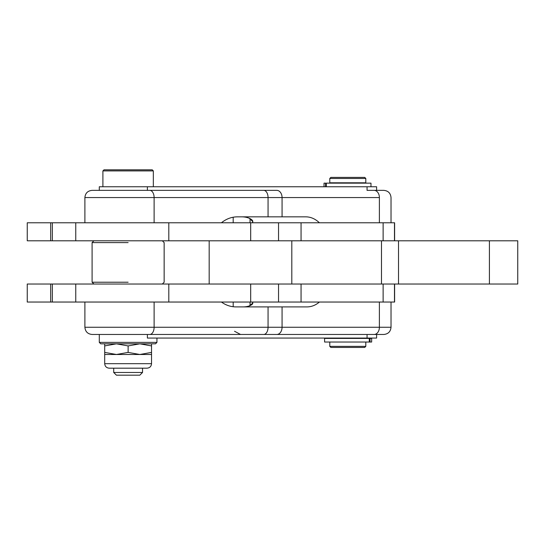 <?xml version="1.0" encoding="UTF-8"?>
<svg xmlns="http://www.w3.org/2000/svg" width="545" height="545" viewBox="0 0 545 545"><rect width="100%" height="100%" fill="white"/><g stroke="black" fill="none" stroke-linecap="round" stroke-linejoin="round"><path stroke-width="0.82" d="M325.576 183.154L325.576 186.758L325.576 183.154L324.023 183.154L324.023 186.758M327.245 183.154L365.082 183.154L365.082 182.8L330.502 182.8L330.502 183.154M370.975 186.758L370.975 183.154L326.305 183.154L326.305 186.758M153.336 186.758L153.336 170.905L113.265 170.905L153.336 170.905L152.259 169.829L103.986 169.829L102.903 170.905L113.265 170.905L102.903 170.905L102.903 186.758L327.245 186.758M370.062 342.028L369.272 342.028L369.272 338.425L324.595 338.425L324.595 342.028L371.656 342.028L371.656 338.425L370.062 338.425L370.062 342.028L370.062 338.425L369.272 338.425L370.062 338.425M330.502 338.064L330.502 338.425L368.372 338.425L365.082 338.425L365.082 338.064M368.372 342.028L329.779 342.028L329.779 346.354L365.804 346.354L329.779 346.354L330.856 347.431L364.721 347.431L365.804 346.354L365.804 342.028M367.058 338.064L367.058 334.466L367.058 338.064L376.609 338.064L376.609 334.466L99.299 334.466L99.299 342.389L100.743 343.827L155.502 343.827L156.94 342.389L99.299 342.389L156.94 342.389L156.94 338.064L147.388 338.064L147.388 334.466L147.388 338.064L367.058 338.064L147.388 338.064M151.537 354.495L151.537 352.404L151.537 354.495L139.827 354.495L151.537 354.495L151.537 363.679L104.701 363.679C104.974 366.417 106.473 367.916 109.204 368.182L113.707 368.182L113.707 372.473L119.634 372.473L113.707 372.473L116.412 375.171L139.827 375.171L142.531 372.473L119.634 372.473L142.531 372.473L142.531 368.182L109.204 368.182L147.034 368.182C149.773 367.916 151.272 366.417 151.537 363.679L104.701 363.679L104.701 352.404L116.412 354.495L104.701 354.495L116.412 354.495L128.123 352.404L128.123 345.918L139.827 343.827L151.537 345.918L151.537 343.827L151.537 345.918L139.827 343.827L128.123 345.918L116.412 343.827L128.123 345.918L128.123 352.404L116.412 354.495L139.827 354.495L116.412 354.495L104.701 352.404L104.701 345.918L116.412 343.827L104.701 345.918L104.701 354.495M104.701 343.827L104.701 345.918L104.701 343.827M151.537 352.404L139.827 354.495L128.123 352.404L139.827 354.495L151.537 352.404L151.537 345.918L151.537 352.404M128.123 282.228L92.098 282.228L128.123 282.228M128.123 242.6L92.098 242.6L128.123 242.6M329.779 178.474L365.804 178.474L329.779 178.474L330.856 177.391L364.721 177.391L365.804 178.474L365.804 182.8L329.779 182.8L329.779 178.474M337.825 177.391L357.758 177.391L337.825 177.391M337.825 347.431L357.758 347.431L337.825 347.431M394.485 302.039L394.485 284.027L394.485 302.039L301.058 302.039L383.128 302.039L383.128 284.027L383.128 302.039L394.621 302.039L394.621 284.027M489.41 284.027L267.432 284.027L291.807 284.027L291.807 240.795L489.41 240.795L267.432 240.795L291.807 240.795L291.807 284.027L381.48 284.027L381.48 240.795L381.48 284.027L398.518 284.027L398.518 240.795L398.518 284.027L489.41 284.027L489.41 240.795L489.41 284.027L517.75 284.027L517.75 240.795L489.41 240.795M394.621 240.795L394.621 222.782L394.485 240.795L394.485 222.782L383.128 222.782L383.128 240.795L383.128 222.782L301.058 222.782L394.485 222.782M267.432 240.795L27.25 240.795L50.665 240.795L50.665 222.782L27.25 222.782L27.25 240.795L27.25 222.782L278.536 222.782C308.027 222.782 308.027 222.782 278.536 222.782L250.68 222.782L250.68 240.795L267.432 240.795M243.159 306.903A36.025 26.787 90 0 0 249.235 305.963L252.819 303.054L252.267 302.039C253.527 303.381 252.519 304.689 249.235 305.963A36.025 26.787 -90 0 1 243.159 306.903L282.065 306.903L282.065 327.259A7.208 5.266 90 0 1 276.799 334.466L383.816 334.466C388.19 334.037 390.595 331.632 391.024 327.259L379.388 327.259A7.208 5.266 90 0 1 374.122 334.466A7.208 5.266 -90 0 0 379.388 327.259L268.058 327.259A7.208 4.333 90 0 1 263.726 334.466L276.799 334.466A7.208 5.266 -90 0 0 282.065 327.259L379.388 327.259L379.388 302.039L379.388 327.259L391.024 327.259L391.024 302.039M307.033 306.903C311.454 306.869 315.582 305.248 319.418 302.039C315.582 305.248 311.454 306.869 307.033 306.903L282.065 306.903L307.033 306.903M221.427 302.039C225.923 305.248 230.753 306.869 235.93 306.903C230.753 306.869 225.923 305.248 221.427 302.039M376.609 190.362L376.609 186.758L99.299 186.758L99.299 190.362L263.726 190.362A7.208 4.333 90 0 1 268.058 197.569L268.058 216.842L237.327 216.842C231.564 216.896 226.264 218.872 221.427 222.782C226.264 218.872 231.564 216.896 237.327 216.842L305.84 216.842C310.766 216.896 315.289 218.872 319.418 222.782C315.289 218.872 310.766 216.896 305.84 216.842L282.065 216.842L282.065 197.569L379.388 197.569A7.208 5.266 -90 0 0 374.122 190.362L367.058 190.362L367.058 186.758L367.058 190.362M241.864 216.842A36.025 26.787 -90 0 1 249.235 218.232C252.519 219.758 253.527 221.277 252.267 222.782L252.819 221.631L249.235 218.232A36.025 26.787 90 0 0 241.864 216.842M391.024 222.782L391.024 197.569C390.595 193.189 388.19 190.791 383.816 190.362L374.122 190.362A7.208 5.266 90 0 1 379.388 197.569L379.388 222.782L379.388 197.569L282.065 197.569A7.208 5.266 -90 0 0 276.799 190.362L149.78 190.362A7.208 4.333 90 0 1 154.112 197.569L282.065 197.569L282.065 216.842L268.058 216.842L268.058 197.569A7.208 4.333 -90 0 0 263.726 190.362L92.098 190.362C87.718 190.791 85.32 193.189 84.891 197.569L154.112 197.569A7.208 4.333 -90 0 0 149.78 190.362L276.799 190.362A7.208 5.266 90 0 1 282.065 197.569L154.112 197.569L154.112 222.782L154.112 197.569L84.891 197.569L84.891 222.782M250.046 218.579L250.046 222.782L250.046 218.579M233.185 217.217L233.185 222.782L233.185 217.217M233.185 302.039L233.185 306.74L233.185 302.039M250.046 305.677L250.046 302.039L250.046 305.677M84.891 302.039L84.891 327.259C85.32 331.632 87.718 334.037 92.098 334.466L149.78 334.466A7.208 4.333 -90 0 0 154.112 327.259A7.208 4.333 90 0 1 149.78 334.466L263.726 334.466A7.208 4.333 -90 0 0 268.058 327.259L84.891 327.259L282.065 327.259L282.065 306.903L268.058 306.903L268.058 327.259L268.058 306.903L235.93 306.903M154.112 302.039L154.112 327.259L154.112 302.039M147.388 186.758L147.388 190.362L147.388 186.758M376.609 334.466L367.058 334.466M52.334 240.795L75.755 240.795L75.755 222.782L52.334 222.782L52.334 240.795L52.334 222.782L50.665 222.782L50.665 240.795L52.334 240.795M75.755 222.782L75.755 240.795L168.807 240.795L168.807 222.782L75.755 222.782M278.536 240.795L278.536 222.782L278.536 240.795M301.058 240.795L301.058 222.782L278.536 222.782M168.807 240.795L250.68 240.795L250.68 222.782L168.807 222.782L168.807 240.795M278.536 302.039C308.027 302.039 308.027 302.039 278.536 302.039L168.807 302.039L250.68 302.039L250.68 284.027L168.807 284.027L168.807 302.039L75.755 302.039L168.807 302.039L168.807 284.027L75.755 284.027L75.755 302.039L50.665 302.039L52.334 302.039L52.334 284.027L52.334 302.039L75.755 302.039L75.755 284.027L50.665 284.027L50.665 302.039L27.25 302.039L50.665 302.039L50.665 284.027L27.25 284.027L27.25 302.039L27.25 284.027L267.432 284.027L250.68 284.027L250.68 302.039L278.536 302.039L278.536 284.027L278.536 302.039L301.058 302.039L301.058 284.027M162.342 284.027L164.147 282.228L164.147 242.6L162.342 240.795M93.897 284.027L92.098 282.228L92.098 242.6L93.897 240.795M209.178 284.027L209.178 240.795M234.548 331.265L240.536 334.466"/></g></svg>
